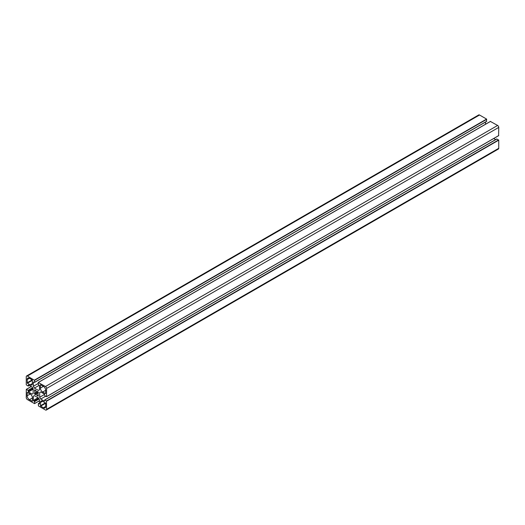 <?xml version="1.0" encoding="UTF-8"?>
<svg xmlns="http://www.w3.org/2000/svg" width="525" height="525" viewBox="0 0 525 525"><rect width="100%" height="100%" fill="white"/><g stroke="black" fill="none" stroke-linecap="round" stroke-linejoin="round"><path stroke-width="0.79" d="M32.215 379.89L32.445 383.519A3.196 1.844 60 0 1 31.782 384.983A3.196 1.844 60 0 1 30.181 384.825L27.379 383.211L27.156 379.582A3.196 1.844 60 0 1 27.818 378.118A3.196 1.844 60 0 1 29.413 378.276L32.215 379.89L27.156 382.817M40.628 406.153L40.405 402.524A3.196 1.844 60 0 1 41.062 401.061A3.196 1.844 60 0 1 42.663 401.218L45.695 403.233L45.695 406.468A3.196 1.844 60 0 1 45.032 407.932A3.196 1.844 60 0 1 43.431 407.774L40.628 406.153L45.695 403.233M30.181 394.019A3.196 1.844 60 0 1 32.445 397.93L32.379 401.317L29.413 399.683A3.196 1.844 60 0 1 27.156 395.765L27.221 392.385L30.181 394.019L27.156 395.765M42.663 392.031A3.196 1.844 60 0 1 40.405 388.119L40.471 384.733L43.431 386.367A3.196 1.844 60 0 1 45.695 390.285L45.629 393.665L42.663 392.031L45.695 390.285M35.083 389.957L35.674 390.836A2.395 1.385 60 0 1 37.177 391.702L34.906 393.015A2.395 1.385 60 0 1 34.906 391.283L34.44 390.108L35.083 389.957L34.44 390.331M34.893 389.852L34.44 390.108L34.893 389.852M37.328 391.762L34.44 393.428L37.767 391.512L38.404 392.621L35.083 394.538L34.44 393.652L34.88 393.179M35.674 394.347L37.944 393.035A2.395 1.385 60 0 1 37.944 394.767L38.404 395.942L37.767 396.086L37.177 395.213A2.395 1.385 60 0 1 35.674 394.347L37.944 393.035M38.279 382.502L38.279 384.438L39.5 385.56L39.5 389.839L38.456 390.442L34.387 388.093L33.351 386.288L33.351 382.01L34.506 382.443L34.571 380.363L27.379 376.058A1.601 0.925 -120 0 0 26.578 375.979A1.601 0.925 -120 0 0 26.25 376.707L26.25 384.851L28.219 386.072L28.422 384.851L32.13 386.991L33.167 388.795L33.167 393.494L32.13 394.091L28.422 391.952L28.061 390.337L26.289 389.36L26.25 397.596A1.601 0.925 -120 0 0 27.379 399.551L34.532 403.633L34.571 401.612L33.351 400.49L33.351 396.211L34.387 395.607L38.456 397.957L39.5 399.761L39.5 404.04L38.345 403.607L38.41 405.917L45.465 409.992A1.601 0.925 -120 0 0 46.266 410.071A1.601 0.925 -120 0 0 46.594 409.342L46.462 400.962L44.632 399.978L44.428 401.192L40.72 399.053L39.677 397.254L39.677 392.556L40.72 391.952L44.428 394.091L44.789 395.712L46.554 396.69L46.594 388.454A1.601 0.925 -120 0 0 45.465 386.498L38.279 382.502M498.612 135.634L498.75 127.404A1.601 0.925 -120 0 0 497.621 125.449L490.429 121.459M40.72 391.952L39.677 392.556M44.559 394.433L39.677 397.254M45.649 396.211L40.72 399.053M495.626 139.597L493.743 138.508M46.266 410.071L498.422 149.021A1.601 0.925 -120 0 0 498.75 148.293L498.75 140.149L496.716 139.079M34.387 395.607L33.351 396.211M486.498 121.38L486.59 119.083L479.535 115.008A1.601 0.925 -120 0 0 478.734 114.929L26.578 375.979M485.5 124.235L485.5 122.062M38.279 383.44L33.351 386.288M39.27 385.271L34.387 388.093M29.413 378.276L27.156 379.582M32.445 380.284L27.379 383.211M32.445 383.519L30.181 384.825M45.465 402.839L40.405 405.766M45.695 406.468L43.431 407.774M42.663 401.218L40.405 402.524M32.445 397.93L29.413 399.683M43.431 386.367L40.405 388.119M35.516 390.718L34.88 391.086M35.674 390.836L34.906 391.283M37.177 391.702L34.906 393.015M37.958 391.624L34.44 393.652M38.404 392.398L34.886 394.426M37.944 394.767L37.177 395.213M37.971 394.964L37.328 395.332M38.404 395.719L37.767 396.086M490.567 121.38L38.41 382.423M497.621 125.449L45.465 386.498M498.75 127.404L46.594 388.454M498.75 135.555L46.594 396.598M496.939 138.948L44.789 399.991M498.612 139.912L46.462 400.962M498.75 140.149L46.594 401.192M498.75 148.293L46.594 409.342M39.5 403.049L38.502 403.62M38.095 397.747L33.351 400.49M38.371 397.904L33.482 400.726M38.843 398.626L34.342 401.218M39.067 399.013L34.571 401.612M39.5 400.7L34.571 403.541L39.5 400.7M31.316 386.525L26.388 389.366M32.557 387.739L28.061 390.337M32.786 388.133L28.284 390.725M33.167 388.9L28.284 391.722M33.167 389.215L28.422 391.952M29.282 385.35L28.284 385.921M479.535 115.008L27.379 376.058M486.59 119.083L34.433 380.126M486.721 119.313L34.571 380.363M486.721 121.249L34.571 382.292M37.971 392.871L35.516 394.288M490.468 121.367L38.318 382.417M498.711 135.64L46.554 396.69M496.781 138.928L44.632 399.978M39.5 402.938L38.345 403.607M39.5 400.765L34.532 403.633M31.257 386.492L26.289 389.36M29.374 385.402L28.219 386.072M486.655 121.393L34.506 382.443"/></g></svg>
